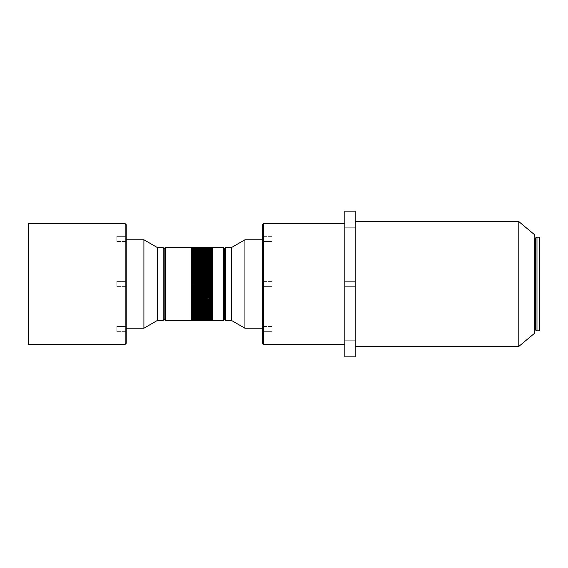 <?xml version="1.0" encoding="UTF-8"?>
<svg xmlns="http://www.w3.org/2000/svg" width="568" height="568" viewBox="0 0 568 568"><rect width="100%" height="100%" fill="white"/><g stroke="black" fill="none" stroke-linecap="round" stroke-linejoin="round"><path stroke-width="0.43" stroke-dasharray="2.84 2.13" d="M344.847 281.657L355.248 281.657L355.248 286.343L355.248 281.657L355.248 286.343L355.248 281.657L344.847 281.657L344.847 286.343L355.248 286.343L344.847 286.343L344.847 281.657M344.847 340.232L355.248 340.232L355.248 344.911L355.248 340.232L355.248 344.911L355.248 340.232L344.847 340.232L344.847 344.911L355.248 344.911L344.847 344.911L344.847 340.232M344.847 223.089L355.248 223.089L355.248 227.768L355.248 223.089L355.248 227.768L355.248 223.089L344.847 223.089L344.847 227.768L355.248 227.768L344.847 227.768L344.847 223.089M272.008 241.542L262.643 241.542L262.643 236.345L262.643 241.542L262.643 236.345L262.643 241.542L272.008 241.542L272.008 236.345L262.643 236.345L272.008 236.345L272.008 241.542M272.008 286.599L262.643 286.599L262.643 281.401L262.643 286.599L262.643 281.401L262.643 286.599L272.008 286.599L272.008 281.401L262.643 281.401L272.008 281.401L272.008 286.599M272.008 331.655L262.643 331.655L262.643 326.458L262.643 331.655L262.643 326.458L262.643 331.655L272.008 331.655L272.008 326.458L262.643 326.458L272.008 326.458L272.008 331.655M116.845 236.345L126.21 236.345L126.21 241.542L126.21 236.345L126.21 241.542L126.21 236.345L116.845 236.345L116.845 241.542L126.21 241.542L116.845 241.542L116.845 236.345M116.845 281.401L126.21 281.401L126.21 286.599L126.21 281.401L126.21 286.599L126.21 281.401L116.845 281.401L116.845 286.599L126.21 286.599L116.845 286.599L116.845 281.401M116.845 326.458L126.21 326.458L126.21 331.655L126.21 326.458L126.21 331.655L126.21 326.458L116.845 326.458L116.845 331.655L126.21 331.655L116.845 331.655L116.845 326.458M534.396 237.8L534.396 330.2L534.396 237.8M212.07 320.409L212.07 319.876L212.07 320.409L191.26 320.409L212.07 320.409L212.07 319.89L212.07 320.395L191.26 320.373L212.07 320.373L212.07 319.394L212.07 320.302L191.26 320.302L212.07 320.302L212.07 319.734L212.07 320.203L191.26 320.196L212.07 320.203L212.07 319.202L191.26 319.202L212.07 319.23L212.07 320.068L191.26 320.068L212.07 320.068L212.07 319.479L212.07 319.905L191.26 319.905L212.07 319.905L212.07 319.301L212.07 319.713L191.26 319.706L212.07 319.713L212.07 318.733L212.07 319.493L191.26 319.486L212.07 319.493L212.07 318.861L191.26 318.861L191.26 319.237L212.07 319.237L212.07 318.591L191.26 318.591L191.26 318.953L212.07 318.953L212.07 318.3L191.26 318.634L212.07 318.641L212.07 317.974L191.26 318.286L212.07 318.3L212.07 317.626L191.26 317.626L212.07 317.924L212.07 317.242L191.26 317.512L212.07 317.526L212.07 316.83L191.26 317.079L212.07 317.093L212.07 316.39L191.26 316.624L212.07 316.639L212.07 315.929L191.26 315.929L212.07 316.149L212.07 315.432L191.26 315.623L212.07 315.638L212.07 314.913L191.26 314.913L212.07 315.098L212.07 314.367L191.26 314.367L212.07 314.53L212.07 313.792L191.26 313.919L212.07 313.934L212.07 313.195L191.26 313.195L212.07 313.316L212.07 312.57L191.26 312.57L212.07 312.67L212.07 311.924L191.26 311.924L212.07 312.002L212.07 311.257L191.26 311.292L212.07 311.314L212.07 310.561L191.26 310.575L212.07 310.597L212.07 309.837L191.26 309.837L212.07 309.858L212.07 309.099L191.26 309.106L212.07 309.099L212.07 308.346L191.26 308.346L212.07 308.317L212.07 307.487L191.26 307.487L212.07 307.515L212.07 306.763L191.26 306.763L212.07 306.692L212.07 305.825L191.26 305.825L212.07 305.847L212.07 305.101L191.26 305.101L212.07 304.988L212.07 304.079L191.26 304.079L212.07 304.107L212.07 303.369L191.26 303.369L212.07 303.213L212.07 302.275L191.26 302.275L212.07 302.297L212.07 301.345L191.26 301.345L212.07 301.374L212.07 300.649L191.26 300.649L212.07 300.429L212.07 299.712L191.26 299.712L212.07 299.471L212.07 298.761L191.26 298.761L212.07 298.505L212.07 297.795L191.26 297.795L212.07 297.518L212.07 296.823L191.26 296.823L212.07 296.524L212.07 295.836L191.26 295.836L212.07 295.523L212.07 294.842L191.26 294.842L212.07 294.508L212.07 293.841L191.26 293.841L212.07 293.486L212.07 292.825L191.26 292.825L191.26 292.449L212.07 292.449L212.07 291.803L191.26 291.803L191.26 291.412L212.07 291.412L212.07 290.34L191.26 290.34L212.07 290.369L212.07 289.744L191.26 289.744L191.26 289.318L212.07 289.318L212.07 288.707L191.26 288.707L191.26 288.26L212.07 288.26L212.07 287.664L191.26 287.664L191.26 287.202L212.07 287.202L212.07 286.62L191.26 286.62L191.26 286.144L212.07 286.144L212.07 285.079L191.26 285.051L212.07 285.079L212.07 254.961L212.07 313.039L212.07 284L191.26 283.986L212.07 284.014L212.07 282.949L191.26 282.921L212.07 282.949L212.07 281.856L191.26 281.856L191.26 281.38L191.26 281.906L212.07 281.891M212.226 284L212.226 313.032L212.226 284M126.21 239.774L126.21 328.226L126.21 239.774M224.509 254.343L224.509 313.657L224.509 254.343M224.665 254.343L224.665 313.657L224.665 254.343M262.643 328.226L262.643 239.774L262.643 328.226M344.847 344.35L344.847 223.65L344.847 344.35M355.248 346.43L355.248 221.57L355.248 346.43M355.248 211.161L355.248 356.839M344.847 211.161L344.847 356.839M263.68 344.35L263.68 223.65M224.665 248.621L224.665 319.379M231.424 247.584L231.424 320.416M225.702 320.416L225.702 247.584M262.643 224.687L262.643 343.313M244.943 239.774L244.943 328.226M125.166 223.65L125.166 344.35M157.428 320.416L157.428 247.584M163.151 247.584L163.151 320.416M126.21 343.313L126.21 224.687M143.91 328.226L143.91 239.774M164.188 319.379L164.188 248.621M28.4 344.35L28.4 223.65M212.07 318.946L191.26 318.946L191.26 317.626M212.07 317.917L191.26 317.917L191.26 315.929M212.07 316.135L191.26 316.135L191.26 314.913M212.07 315.077L191.26 315.077L191.26 314.367M212.07 314.509L191.26 314.509L191.26 313.195M212.07 313.295L191.26 313.295L191.26 312.57M212.07 312.656L191.26 312.656L191.26 311.924M212.07 311.981L191.26 311.981L191.26 309.099L191.26 309.858L212.07 309.844M212.07 309.077L191.26 309.077L191.26 308.346M212.07 308.289L191.26 308.289L191.26 306.763M212.07 306.663L191.26 306.663L191.26 305.101M212.07 304.959L191.26 304.959L191.26 303.369M212.07 303.184L191.26 303.184L191.26 300.649M212.07 300.401L191.26 300.401L191.26 299.712M212.07 299.442L191.26 299.442L191.26 298.761M212.07 298.477L191.26 298.477L191.26 297.795M212.07 297.49L191.26 297.49L191.26 296.823M212.07 296.496L191.26 296.496L191.26 295.836M212.07 295.495L191.26 295.495L191.26 294.842M212.07 294.48L191.26 294.48L191.26 293.841M212.07 293.45L191.26 293.45L191.26 292.825M212.07 292.421L191.26 292.421L191.26 291.803M212.07 291.384L191.26 291.384L191.26 289.744M212.07 289.289L191.26 289.289L191.26 288.707M212.07 288.232L191.26 288.232L191.26 287.664M212.07 287.174L191.26 287.174L191.26 281.891M212.07 286.109L191.26 286.109M191.26 280.294L191.26 280.855L212.07 280.826L191.26 280.798L191.26 279.768L212.07 279.768L191.26 279.74L191.26 278.71L212.07 278.71L191.26 278.682L191.26 277.66L212.07 277.66L191.26 277.631L191.26 276.616L212.07 276.616L191.26 276.588L191.26 275.579L212.07 275.579L191.26 275.551L191.26 274.55L212.07 274.55L191.26 274.514L191.26 273.52L212.07 273.52L191.26 273.492L191.26 272.505L212.07 272.505L191.26 272.477L191.26 271.504L212.07 271.504L191.26 271.476L191.26 270.51L212.07 270.51L191.26 270.482L191.26 269.523L212.07 269.523L191.26 269.495L191.26 268.558L212.07 268.558L191.26 268.529L191.26 267.599L212.07 267.599L191.26 267.571L191.26 266.655L212.07 266.655L191.26 266.626L191.26 265.725L212.07 265.725L191.26 265.703L191.26 264.816L212.07 264.816L191.26 264.787L191.26 263.921L212.07 263.921L191.26 263.893L191.26 263.041L212.07 263.041L191.26 263.012L191.26 262.175L212.07 262.175L191.26 262.153L191.26 261.337L212.07 261.337L191.26 261.308L191.26 260.513L212.07 260.513L191.26 260.485L191.26 259.711L212.07 259.711L191.26 259.683L191.26 258.923L212.07 258.923L191.26 258.901L191.26 258.163L212.07 258.163L191.26 258.142L191.26 257.425L212.07 257.425L191.26 257.439L191.26 256.708L212.07 256.708L191.26 256.743L191.26 256.019L212.07 256.019L191.26 256.076L191.26 255.344L212.07 255.344L191.26 255.43L191.26 254.705L212.07 254.705L191.26 254.805L191.26 254.081L212.07 254.081L191.26 254.208L191.26 253.491L212.07 253.491L191.26 253.633L191.26 252.923L212.07 252.923L191.26 253.087L191.26 252.377L212.07 252.377L191.26 252.568L191.26 251.865L212.07 251.865L191.26 251.603M212.07 276.616L212.07 278.682M212.07 264.816L212.07 267.571M212.07 263.041L212.07 264.787M212.07 261.337L212.07 263.012M212.07 259.711L212.07 261.308M212.07 258.156L191.26 258.156L191.26 258.901L212.07 258.901L212.07 256.019M212.07 253.491L212.07 254.684M212.07 251.865L212.07 252.902M212.07 251.383L212.07 250.907L191.26 250.907L212.07 250.921L191.26 251.17L191.26 251.837L212.07 251.837L212.07 251.361L191.26 251.134M212.07 251.61L191.26 251.61L191.26 250.488L212.07 250.488L191.26 250.758L191.26 250.083L212.07 250.083L191.26 250.374L191.26 249.714L212.07 249.714L191.26 249.7L191.26 249.054L212.07 249.054L191.26 249.047L191.26 248.628L191.26 252.632M212.07 250.083L212.07 251.17M212.07 250.076L212.07 249.359L191.26 249.359L212.07 249.359L212.07 250.026L212.07 249.054M212.07 248.394L212.07 249.409L212.07 249.047L191.26 249.018L212.07 248.763L191.26 248.763L191.26 249.139L191.26 248.514L212.07 248.514L191.26 248.507L191.26 248.905L191.26 248.294L212.07 248.294L191.26 248.287L191.26 248.699L191.26 248.095L212.07 248.095L191.26 248.095L191.26 247.605L212.07 247.627L191.26 247.627L191.26 249.409L191.26 248.77L212.07 248.798L212.07 247.932L191.26 247.932L212.07 247.932L212.07 248.521L212.07 247.627L212.07 248.18L212.07 247.698L191.26 247.698L212.07 247.698L212.07 248.266L212.07 247.797L191.26 247.797L212.07 247.797L212.07 248.379L191.26 248.379L191.26 247.584L212.07 247.591L191.26 247.591L191.26 248.379M212.07 247.584L212.07 248.763M212.07 309.475L191.26 309.475L191.26 312.975M212.07 310.206L191.26 310.227M212.07 310.909L191.26 310.909M212.07 311.591L191.26 311.591M212.07 312.251L191.26 312.251M212.07 312.89L191.26 312.89L191.26 313.607M212.07 313.5L191.26 313.5L191.26 314.218M212.07 314.083L191.26 314.083L191.26 315.354M212.07 314.644L191.26 314.644M212.07 315.176L191.26 315.176L191.26 316.383L212.07 316.39M212.07 315.68L191.26 315.68M212.07 315.929L212.07 316.397L191.26 316.163L191.26 316.852L212.07 316.83M212.07 316.617L191.26 316.617L191.26 318.861M212.07 317.036L191.26 317.036M212.07 317.434L191.26 317.434M212.07 317.803L191.26 317.803M212.07 318.144L191.26 318.144M212.07 318.449L191.26 318.449M212.07 318.591L212.07 319.372L212.07 318.982L191.26 318.982L191.26 320.068L191.26 318.591M212.07 319.55L212.07 319.99L212.07 319.55L191.26 319.55L191.26 320.395L191.26 319.55M212.07 319.685L212.07 320.139L212.07 319.685L191.26 319.685M212.07 319.784L212.07 320.253L212.07 319.784L191.26 319.784M212.07 319.848L212.07 320.338L212.07 319.848L191.26 319.848M212.07 318.861L212.07 319.237M212.07 293.841L212.07 293.486M212.07 292.825L212.07 292.449M212.07 291.803L212.07 291.412M212.07 289.744L212.07 289.318M212.07 288.707L212.07 288.26M212.07 287.664L212.07 287.202M212.07 286.62L212.07 286.144M212.07 280.826L212.07 281.856M212.07 279.768L212.07 280.798M212.07 278.71L212.07 279.74M212.07 275.579L212.07 276.588M212.07 274.55L212.07 275.551M212.07 273.52L212.07 274.514M212.07 272.505L212.07 273.492M212.07 271.504L212.07 272.477M212.07 270.51L212.07 271.476M212.07 269.523L212.07 270.482M212.07 268.558L212.07 269.495M212.07 267.599L212.07 268.529M212.07 258.923L212.07 259.683M212.07 255.344L212.07 255.998M212.07 254.705L212.07 255.33M212.07 252.923L212.07 253.47M212.07 248.124L191.26 248.124L212.07 248.102L212.07 247.605L212.07 248.109L191.26 248.109L191.26 247.584M212.07 248.152L212.07 247.662L212.07 248.152L191.26 248.152M212.07 248.216L212.07 247.747L212.07 248.216L191.26 248.216M212.07 248.315L212.07 247.861L212.07 248.315L191.26 248.315M212.07 248.45L212.07 248.01L212.07 248.45L191.26 248.45M212.07 248.188L212.07 248.606L212.07 248.188L191.26 248.18M212.07 249.018L212.07 248.628L212.07 249.018M212.07 249.551L191.26 249.551M212.07 249.856L191.26 249.856M212.07 250.197L191.26 250.197M212.07 250.566L191.26 250.566M212.07 250.964L191.26 250.964M212.07 252.32L191.26 252.32M212.07 252.824L191.26 252.824M212.07 253.356L191.26 253.186L191.26 253.768M212.07 253.917L191.26 253.917M212.07 254.499L191.26 254.372M212.07 255.11L191.26 255.004M212.07 255.749L191.26 255.749L191.26 258.525L212.07 258.518M212.07 256.409L191.26 256.409M212.07 257.091L191.26 257.091M212.07 257.794L191.26 257.773M212.07 282.424L191.26 282.424M212.07 283.475L191.26 283.475L198.544 283.482L198.544 284.518L191.26 284.518L212.07 284.525M212.07 285.576L191.26 285.576M212.07 281.38L191.26 281.38L191.26 280.826L191.26 281.323M191.26 279.243L191.26 280.265M191.26 278.185L191.26 279.207M191.26 277.141L191.26 278.157M191.26 275.061L191.26 277.106M191.26 274.032L191.26 275.033M191.26 273.016L191.26 274.003M191.26 272.001L191.26 272.988M191.26 271.007L191.26 271.973M191.26 270.013L191.26 270.979M191.26 269.04L191.26 269.985M191.26 267.123L191.26 269.012M191.26 264.361L191.26 267.095M191.26 263.474L191.26 264.34M191.26 260.918L191.26 263.453M191.26 260.108L191.26 260.897M191.26 259.313L191.26 260.087M191.26 258.546L191.26 259.292M191.26 255.025L191.26 255.749M191.26 254.393L191.26 255.11M191.26 253.782L191.26 254.499M191.26 252.646L191.26 253.356M212.07 249.267L191.26 249.267M212.07 248.606L191.26 248.606M212.07 248.266L191.26 248.266M212.07 248.521L191.26 248.521M212.07 248.699L191.26 248.699M212.07 248.905L191.26 248.905M212.07 249.139L191.26 249.139M212.07 249.409L191.26 249.409M212.07 249.7L191.26 250.026L191.26 249.054M212.07 250.026L191.26 250.026M212.07 250.374L191.26 250.374M212.07 250.758L191.26 250.758M212.07 252.071L191.26 252.071L191.26 250.083M191.26 251.375L191.26 252.071M212.07 252.568L191.26 252.568M212.07 253.087L191.26 253.087M212.07 253.633L191.26 253.633M212.07 254.208L191.26 254.208M212.07 254.805L191.26 254.805M212.07 255.43L191.26 255.43M212.07 256.076L191.26 256.076M212.07 256.743L191.26 256.743M212.07 257.439L191.26 257.439M191.26 258.142L191.26 256.019M212.07 259.654L191.26 259.654M212.07 260.435L191.26 260.435M212.07 261.237L191.26 261.237M212.07 262.061L191.26 262.061M212.07 262.899L191.26 262.899M212.07 263.758L191.26 263.758M212.07 264.631L191.26 264.631M212.07 265.526L191.26 265.526M212.07 266.428L191.26 266.428M212.07 267.351L191.26 267.351M212.07 268.288L191.26 268.288M212.07 269.239L191.26 269.239M212.07 270.205L191.26 270.205M212.07 271.177L191.26 271.177M212.07 272.164L191.26 272.164M212.07 273.158L191.26 273.158M212.07 274.159L191.26 274.159M212.07 275.175L191.26 275.175M212.07 276.197L191.26 276.197M212.07 277.219L191.26 277.219M212.07 278.256L191.26 278.256M212.07 279.293L191.26 279.293M212.07 280.336L191.26 280.336M212.07 290.781L191.26 290.781M212.07 301.572L191.26 301.572M212.07 302.474L191.26 302.474M212.07 304.242L191.26 304.242M212.07 305.939L191.26 305.939M212.07 307.565L191.26 307.565M212.07 310.561L191.26 310.561M212.07 311.257L191.26 311.257M212.07 313.792L191.26 313.792M212.07 315.432L191.26 315.432M212.07 317.242L191.26 317.242M212.07 317.974L191.26 317.974L191.26 318.641L191.26 317.974M212.07 318.3L191.26 318.3L191.26 317.924M212.07 319.095L191.26 319.095M212.07 319.301L191.26 319.301M212.07 319.479L191.26 319.479M212.07 319.621L191.26 319.621M212.07 319.734L191.26 319.734M212.07 319.819L191.26 319.819M212.07 319.89L191.26 319.876L191.26 320.416L191.26 319.237M212.07 319.394L191.26 319.394M212.07 318.733L191.26 318.733M191.26 316.866L191.26 316.397M191.26 308.708L191.26 309.454M191.26 307.913L191.26 308.687M191.26 307.103L191.26 307.891M191.26 304.547L191.26 307.082M191.26 303.66L191.26 304.526M191.26 300.905L191.26 303.639M191.26 298.988L191.26 300.877M191.26 298.015L191.26 298.96M191.26 297.021L191.26 297.987M191.26 296.027L191.26 296.993M191.26 295.012L191.26 295.999M191.26 293.997L191.26 294.984M191.26 292.967L191.26 293.968M191.26 290.894L191.26 292.939M191.26 289.843L191.26 290.859M191.26 288.792L191.26 289.815M191.26 287.735L191.26 288.757M191.26 286.677L191.26 287.706M165.231 320.416L165.231 247.584M191.26 320.416L191.26 319.905M191.26 318.946L191.26 318.3M191.26 317.917L191.26 316.639M191.26 316.135L191.26 315.098M191.26 315.077L191.26 314.53M191.26 314.509L191.26 313.316M191.26 313.295L191.26 312.67M191.26 312.656L191.26 312.002M191.26 311.981L191.26 309.858M191.26 309.077L191.26 308.317M191.26 308.289L191.26 306.692M191.26 306.663L191.26 304.988M191.26 304.959L191.26 303.213M191.26 303.184L191.26 300.429M191.26 300.401L191.26 299.471M191.26 299.442L191.26 298.505M191.26 298.477L191.26 297.518M191.26 297.49L191.26 296.524M191.26 296.496L191.26 295.523M191.26 295.495L191.26 294.508M191.26 294.48L191.26 293.486M191.26 293.45L191.26 292.449M191.26 292.421L191.26 291.412M191.26 291.384L191.26 289.318M191.26 289.289L191.26 288.26M191.26 288.232L191.26 287.202M191.26 287.174L191.26 286.144M191.26 281.856L191.26 280.826M191.26 280.798L191.26 279.768M191.26 279.74L191.26 278.71M191.26 278.682L191.26 276.616M191.26 276.588L191.26 275.579M191.26 275.551L191.26 274.55M191.26 274.514L191.26 273.52M191.26 273.492L191.26 272.505M191.26 272.477L191.26 271.504M191.26 271.476L191.26 270.51M191.26 270.482L191.26 269.523M191.26 269.495L191.26 268.558M191.26 268.529L191.26 267.599M191.26 267.571L191.26 264.816M191.26 264.787L191.26 263.041M191.26 263.012L191.26 261.337M191.26 261.308L191.26 259.711M191.26 259.683L191.26 258.923M191.26 255.998L191.26 255.344M191.26 255.33L191.26 254.705M191.26 254.684L191.26 253.491M191.26 253.47L191.26 252.923M191.26 252.902L191.26 251.865M191.26 250.076L191.26 249.714M191.26 248.763L191.26 248.095M212.226 247.584L212.226 320.416M223.465 247.584L223.465 320.416M224.509 319.379L224.509 248.621M539.6 237.175L539.6 330.825M536.987 237.175L536.987 330.825M534.396 234.577L534.396 333.423M518.79 221.57L518.79 346.43M535.588 237.978L535.588 330.022M535.489 238.006L535.489 329.994M534.609 238.006L534.609 329.994M212.127 254.968L212.127 313.032"/><path stroke-width="0.85" d="M534.396 330.2L535.489 329.994L536.987 330.825L536.987 237.175L535.489 238.006L534.396 237.8M518.79 221.57L534.396 234.577L534.396 333.423L518.79 346.43L518.79 221.57L355.248 221.57M518.79 346.43L355.248 346.43M536.987 330.825L539.6 330.825L539.6 237.175L536.987 237.175M223.465 247.584L224.509 248.621L224.509 319.379L223.465 320.416L223.465 247.584L212.226 247.584L212.226 320.416L223.465 320.416M165.231 320.416L164.188 319.379L164.188 248.621L165.231 247.584L165.231 320.416L212.07 320.416L191.26 320.416L212.07 320.395L191.26 320.395L212.07 320.338L191.26 320.338L212.07 320.253L191.26 320.253L212.07 320.139L191.26 320.139L212.07 319.99L191.26 319.99L212.07 319.812L191.26 319.812L212.07 319.599L191.26 319.606L212.07 319.358L191.26 319.372L212.07 319.095L191.26 319.102L212.07 318.79L191.26 318.804L212.07 318.463L191.26 318.471L212.07 318.101L191.26 318.115L191.26 317.725L212.07 317.718L191.26 317.725L191.26 317.313L212.07 317.299L191.26 317.313L191.26 316.866L212.07 316.866L212.07 320.416M165.231 247.584L191.26 247.584L191.26 251.134L212.07 251.134L191.26 251.148L191.26 251.603L212.07 251.603L191.26 251.617L191.26 252.632L212.07 252.632L191.26 252.646L191.26 253.768L212.07 253.768L191.26 253.782L191.26 254.372L212.07 254.372L191.26 254.393L191.26 255.004L212.07 255.004L191.26 255.025L191.26 257.773L212.07 257.773L191.26 257.794L191.26 258.518L212.07 258.518L191.26 258.546L191.26 259.292L212.07 259.292L191.26 259.313L191.26 260.087L212.07 260.087L191.26 260.108L191.26 260.897L212.07 260.897L191.26 260.918L191.26 263.453L212.07 263.453L191.26 263.474L191.26 264.34L212.07 264.34L191.26 264.361L191.26 267.095L212.07 267.095L191.26 267.123L191.26 269.012L212.07 269.012L191.26 269.04L191.26 269.985L212.07 269.985L191.26 270.013L191.26 270.979L212.07 270.979L191.26 271.007L191.26 271.973L212.07 271.973L191.26 272.001L191.26 272.988L212.07 272.988L191.26 273.016L191.26 274.003L212.07 274.003L191.26 274.032L191.26 275.033L212.07 275.033L191.26 275.061L191.26 277.106L212.07 277.106L191.26 277.141L191.26 278.157L212.07 278.157L191.26 278.185L191.26 279.207L212.07 279.207L191.26 279.243L191.26 280.265L212.07 280.265L191.26 280.294L191.26 281.323L212.07 281.323L191.26 281.359L191.26 286.641L212.07 286.641L191.26 286.677L191.26 287.706L212.07 287.706L191.26 287.735L191.26 288.757L212.07 288.757L191.26 288.792L191.26 289.815L212.07 289.815L191.26 289.843L191.26 290.859L212.07 290.859L191.26 290.894L191.26 292.939L212.07 292.939L191.26 292.967L191.26 293.968L212.07 293.968L191.26 293.997L191.26 294.984L212.07 294.984L191.26 295.012L191.26 295.999L212.07 295.999L191.26 296.027L191.26 296.993L212.07 296.993L191.26 297.021L191.26 297.987L212.07 297.987L191.26 298.278L191.26 298.96L212.07 298.96L191.26 298.988L191.26 300.877L212.07 300.877L191.26 300.905L191.26 303.639L212.07 303.639L191.26 303.66L191.26 304.526L212.07 304.526L191.26 304.547L191.26 307.082L212.07 307.082L191.26 307.103L191.26 307.891L212.07 307.891L191.26 307.913L191.26 308.687L212.07 308.687L191.26 308.708L191.26 309.454L212.07 309.454L191.26 309.482L191.26 310.206L212.07 310.206L191.26 310.227L191.26 312.975L212.07 312.975L191.26 312.996L191.26 313.607L212.07 313.607L191.26 313.628L191.26 314.218L212.07 314.218L191.26 314.232L191.26 315.354L212.07 315.354L191.26 315.368L191.26 316.383L212.07 316.383L191.26 316.397L191.26 316.852L212.07 316.866M28.4 223.65L28.4 344.35L125.166 344.35L125.166 223.65L28.4 223.65M164.188 248.621L163.151 247.584L163.151 320.416L164.188 319.379M125.166 223.65L126.21 224.687L126.21 343.313L125.166 344.35M157.428 247.584L157.428 320.416L143.91 328.226L143.91 239.774L157.428 247.584L163.151 247.584M126.21 328.226L143.91 328.226M126.21 239.774L143.91 239.774M157.428 320.416L163.151 320.416M224.665 319.379L224.665 248.621L225.702 247.584L225.702 320.416L224.665 319.379M263.68 344.35L262.643 343.313L262.643 224.687L263.68 223.65L263.68 344.35L344.847 344.35M231.424 320.416L231.424 247.584L244.943 239.774L244.943 328.226L231.424 320.416L225.702 320.416M262.643 239.774L244.943 239.774M262.643 328.226L244.943 328.226M231.424 247.584L225.702 247.584M263.68 223.65L344.847 223.65M355.248 356.839L355.248 211.161L344.847 211.161L344.847 356.839L355.248 356.839M191.26 291.902L212.07 291.902L191.26 291.931M212.07 292.939L212.07 290.894M212.07 298.015L191.26 298.271M191.26 299.925L212.07 299.925L191.26 299.954M212.07 300.877L212.07 298.988M191.26 301.807L212.07 301.807L191.26 301.835M212.07 303.639L212.07 302.758L191.26 302.758L212.07 302.73L212.07 300.905M191.26 305.392L212.07 305.392L191.26 305.421M212.07 307.082L212.07 306.273L191.26 306.273L212.07 306.244L212.07 304.547M191.26 310.937L212.07 310.937L191.26 310.959M212.07 310.227L212.07 311.64L191.26 311.662L212.07 311.64L212.07 312.322L191.26 312.343L212.07 312.322L212.07 312.975M191.26 314.8L212.07 314.8L191.26 314.814M212.07 314.232L212.07 315.354M191.26 315.879L212.07 315.879L191.26 315.893M212.07 315.368L212.07 316.383M191.26 247.584L212.07 247.584L191.26 247.584M212.07 247.584L191.26 247.605L212.07 247.605L191.26 247.662L212.07 247.662L191.26 247.747L212.07 247.747L191.26 247.861L212.07 247.861L191.26 248.01L212.07 248.01L191.26 248.188L212.07 248.188L191.26 248.401L212.07 248.394L191.26 248.642L212.07 248.628L191.26 248.905L212.07 248.898L191.26 249.21L212.07 249.196L191.26 249.537L212.07 249.529L191.26 249.899L212.07 249.884L212.07 250.275L191.26 250.282L212.07 250.275L212.07 250.687L191.26 250.701L212.07 250.687L212.07 251.134M191.26 252.107L212.07 252.107L191.26 252.121M212.07 252.632L212.07 251.617M191.26 253.186L212.07 253.186L191.26 253.2M212.07 253.768L212.07 252.646M191.26 255.657L212.07 255.657L191.26 255.678M212.07 257.773L212.07 257.063L191.26 257.063L212.07 257.041L212.07 256.36L191.26 256.36L212.07 256.338L212.07 255.025M191.26 261.727L212.07 261.727L191.26 261.756M212.07 263.453L212.07 262.608L191.26 262.608L212.07 262.579L212.07 260.918M191.26 265.242L212.07 265.242L191.26 265.27M212.07 267.095L212.07 266.193L191.26 266.193L212.07 266.165L212.07 264.361M191.26 268.046L212.07 268.046L191.26 268.075M212.07 269.012L212.07 267.123M191.26 276.069L212.07 276.069L191.26 276.098M212.07 277.106L212.07 275.061M191.26 282.388L212.07 282.388L191.26 282.417M212.07 286.641L212.07 285.612L191.26 285.612L212.07 285.612L212.07 284.547L191.26 284.547L212.07 284.547L212.07 283.482L191.26 283.482L212.07 283.482L212.07 281.359M212.07 287.706L212.07 286.677M212.07 288.757L212.07 287.735M212.07 289.815L212.07 288.792M212.07 290.859L212.07 289.843M212.07 293.968L212.07 292.967M212.07 294.984L212.07 293.997M212.07 295.999L212.07 295.012M212.07 296.993L212.07 296.027M212.07 297.987L212.07 297.021M212.07 298.278L212.07 298.96M212.07 304.526L212.07 303.66M212.07 307.891L212.07 307.103M212.07 308.687L212.07 307.913M212.07 309.454L212.07 308.708M212.07 309.482L212.07 310.206M212.07 312.996L212.07 313.607M212.07 313.628L212.07 314.218M212.07 316.397L212.07 316.852M212.07 251.603L212.07 251.148M212.07 254.372L212.07 253.782M212.07 255.004L212.07 254.393M212.07 258.518L212.07 257.794M212.07 259.292L212.07 258.546M212.07 260.087L212.07 259.313M212.07 260.897L212.07 260.108M212.07 264.34L212.07 263.474M212.07 269.985L212.07 269.04M212.07 270.979L212.07 270.013M212.07 271.973L212.07 271.007M212.07 272.988L212.07 272.001M212.07 274.003L212.07 273.016M212.07 275.033L212.07 274.032M212.07 278.157L212.07 277.141M212.07 279.207L212.07 278.185M212.07 280.265L212.07 279.243M212.07 281.323L212.07 280.294M212.07 284L198.544 284L198.544 284.518M198.544 283.482L198.544 284M212.07 285.051L191.26 285.051M212.07 282.949L191.26 282.949M212.07 281.906L191.26 281.906M212.07 280.855L191.26 280.855M212.07 279.811L191.26 279.811M212.07 278.774L191.26 278.774M212.07 277.738L191.26 277.738M212.07 276.708L191.26 276.708M212.07 275.686L191.26 275.686M212.07 274.663L191.26 274.663M212.07 273.655L191.26 273.655M212.07 272.654L191.26 272.654M212.07 271.667L191.26 271.667M212.07 270.688L191.26 270.688M212.07 269.722L191.26 269.722M212.07 268.763L191.26 268.763M212.07 267.819L191.26 267.819M212.07 266.889L191.26 266.889M212.07 265.973L191.26 265.973M212.07 265.079L191.26 265.079M212.07 264.191L191.26 264.191M212.07 263.325L191.26 263.325M212.07 262.48L191.26 262.48M212.07 261.649L191.26 261.649M212.07 260.833L191.26 260.833M212.07 260.045L191.26 260.045M212.07 259.271L191.26 259.271M212.07 308.729L191.26 308.729M212.07 307.955L191.26 307.955M212.07 307.167L191.26 307.167M212.07 306.351L191.26 306.351M212.07 305.52L191.26 305.52M212.07 304.675L191.26 304.675M212.07 303.809L191.26 303.809M212.07 302.921L191.26 302.921M212.07 302.027L191.26 302.027M212.07 301.111L191.26 301.111M212.07 300.181L191.26 300.181M212.07 299.237L191.26 299.237M212.07 297.312L191.26 297.312M212.07 296.333L191.26 296.333M212.07 295.346L191.26 295.346M212.07 294.345L191.26 294.345M212.07 293.336L191.26 293.336M212.07 292.314L191.26 292.314M212.07 291.292L191.26 291.292M212.07 290.262L191.26 290.262M212.07 289.226L191.26 289.226M212.07 288.189L191.26 288.189M212.07 287.145L191.26 287.145M212.07 286.094L191.26 286.094M535.588 330.022L535.588 237.978M535.489 329.994L535.489 238.006M534.609 329.994L534.609 238.006M212.226 313.032L212.07 254.961"/></g></svg>
